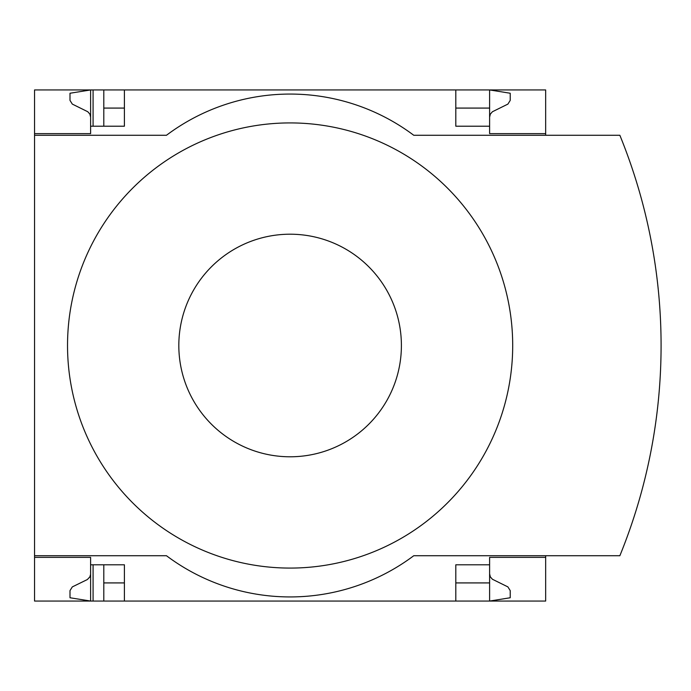 <?xml version="1.0" encoding="UTF-8"?>
<svg xmlns="http://www.w3.org/2000/svg" width="691" height="691" viewBox="0 0 691 691"><rect width="100%" height="100%" fill="white"/><g stroke="black" fill="none" stroke-linecap="round" stroke-linejoin="round"><path stroke-width="1.04" d="M545.665 555.719L545.665 601.058L124.406 601.058L124.406 564.789L90.607 564.789L90.607 601.058L69.998 597.758L69.998 590.606L72.313 586.901L87.368 579.533L89.865 576.89L90.59 574.376L90.607 557.369L34.55 557.369L34.55 555.719L166.453 555.719A206.099 206.099 0 0 0 413.762 555.719L619.862 555.719A556.661 556.661 0 0 0 619.862 135.281L413.762 135.281A206.099 206.099 0 0 0 166.453 135.281L34.55 135.281L34.55 133.631L90.607 133.631L90.607 89.942L103.797 89.942L103.797 126.211M90.607 557.369L34.55 557.369L34.55 601.058L93.078 601.058L93.078 564.789M93.078 126.211L93.078 89.942M93.078 601.058L103.797 601.058L103.797 564.789M455.81 108.081L489.608 108.081L489.608 89.942L103.797 89.942M124.406 601.058L103.797 601.058M90.607 133.631L34.55 133.631L34.55 89.942L90.607 89.942L69.998 93.242L69.998 100.394L72.313 104.099L87.809 111.752L89.865 114.11L90.607 117.142M124.406 108.081L103.797 108.081M489.608 573.858L490.351 576.89L492.407 579.248L507.902 586.901L510.217 590.606L510.217 597.758L489.608 601.058L489.608 582.919L455.81 582.919M124.406 582.919L103.797 582.919M124.406 89.942L124.406 126.211L90.607 126.211M455.81 89.942L455.81 126.211L489.608 126.211L489.608 133.631L545.665 133.631L545.665 89.942L489.608 89.942L510.217 93.242L510.217 100.394L507.902 104.099L492.407 111.752L490.351 114.11L489.608 117.142M545.665 135.281L545.665 133.631M489.608 108.081L489.608 126.211M34.55 135.281L34.55 555.719M545.665 557.369L489.608 557.369L489.608 564.789L455.81 564.789L455.81 601.058M489.608 564.789L489.608 582.919M290.108 568.08A222.58 222.58 0 0 0 512.696 345.5A222.58 222.58 0 0 0 290.108 122.92A222.58 222.58 0 0 0 67.528 345.5A222.58 222.58 0 0 0 290.108 568.08M290.108 234.206A111.294 111.294 0 0 1 386.494 401.143A111.294 111.294 0 0 1 193.73 401.143A111.294 111.294 0 0 1 290.108 234.206"/></g></svg>
